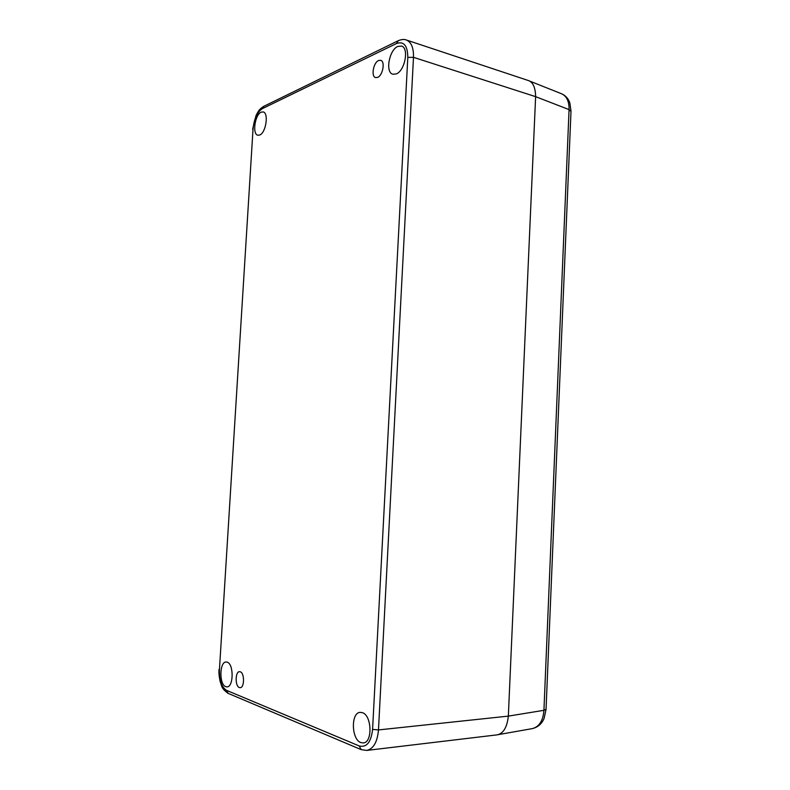 <?xml version="1.0" encoding="UTF-8"?>
<svg xmlns="http://www.w3.org/2000/svg" width="790" height="790" viewBox="0 0 790 790"><rect width="100%" height="100%" fill="white"/><g stroke="black" fill="none" stroke-linecap="round" stroke-linejoin="round"><path stroke-width="1.19" d="M377.63 77.4C382.824 75.475 385.382 61.403 380.721 60.316L378.548 60.534C373.334 62.617 370.905 76.541 375.556 77.588L377.63 77.4M240.288 671.806L239.469 671.678C235.144 671.619 235.005 686.174 239.331 687.537L240.219 687.675C244.564 687.705 244.614 673.001 240.288 671.806M225.713 686.668L227.046 686.885C233.712 686.964 233.84 663.926 227.224 662.178L226.029 662C219.422 661.852 219.097 684.525 225.713 686.668M259.732 135.011C265.944 132.848 268.946 112.861 263.179 111.923L261.144 112.17C254.913 114.639 252.099 134.32 257.836 135.228L259.732 135.011M396.303 73.914C404.905 70.794 409.23 47.973 401.547 46.077L397.765 46.432C389.124 49.987 385.125 72.413 392.778 74.221L396.303 73.914M360.803 742.57L363.38 742.926C372.771 742.491 371.823 715.306 362.383 712.669L360.092 712.363C350.78 712.669 351.343 739.361 360.803 742.57M496.16 734.976L366.718 750.421C373.453 748.89 377.373 742.057 378.479 729.93L413.486 57.334C413.703 47.864 411.333 42.077 406.366 39.994L527.789 80.343C532.806 81.706 535.423 87.137 535.62 96.656L508.345 716.115C507.022 727.916 502.963 734.206 496.16 735.006L496.772 734.907M570.982 111.479L569.067 109.613L535.62 96.656L508.345 716.115L378.479 729.93L372.584 729.397L407.808 57.384C407.64 45.692 403.897 41.06 396.57 43.48L262.28 108.684C257.204 112.111 254.123 118.826 253.047 128.81L219.442 669.624C219.255 680.279 221.585 687.172 226.444 690.312L359.213 745.957C366.639 747.755 371.103 742.235 372.584 729.397M561.72 93.842C565.581 95.551 568.296 98.562 569.847 102.898L571.002 111.163L546.038 709.479L544.083 718.456C541.762 723.917 537.812 727.313 532.253 728.627L532.351 728.617C539.254 726.78 543.115 720.687 543.935 710.309L546.048 709.272M508.345 716.115L543.935 710.309L569.067 109.613C569.205 101.476 566.736 96.202 561.68 93.822L561.591 93.793M359.213 745.957L361.178 749.631M407.808 57.384L413.486 57.334L535.62 96.656M396.57 43.48L398.279 40.685M262.28 108.684L263.84 106.294L397.884 40.883M253.047 128.81L219.442 669.624M226.444 690.312L228.211 693.403M361.228 749.651L366.728 750.421M406.386 40.004C404.292 39.125 401.597 39.352 398.308 40.675M263.475 106.482C258.557 109.899 258.784 110.649 256.029 115.498L252.632 129.185M219.057 669.347C218.702 672.231 219.057 676.27 220.133 681.484C222.227 687.014 221.091 687.962 227.905 693.264M228.251 693.413L360.862 749.493M532.351 728.617L497.177 734.819M561.68 93.822L528.332 80.541"/></g></svg>
